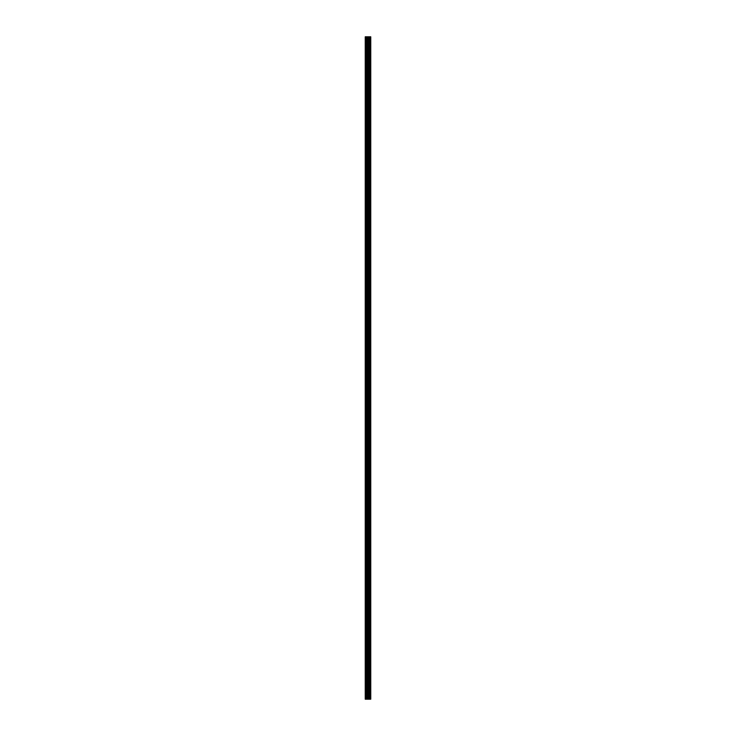 <?xml version="1.0" encoding="UTF-8"?>
<svg xmlns="http://www.w3.org/2000/svg" width="736" height="736" viewBox="0 0 736 736"><rect width="100%" height="100%" fill="white"/><g stroke="black" fill="none" stroke-linecap="round" stroke-linejoin="round"><path stroke-width="1.1" d="M365.608 36.8L370.76 36.8L370.76 699.2L365.24 699.2L365.24 36.8L365.608 699.2M368.626 36.8L368.626 699.2L368.644 36.8M370.732 36.8L370.723 699.2L370.732 36.8M370.456 699.2L370.429 36.8L370.456 699.2M370.502 699.2L370.484 36.8L370.502 699.2M370.539 699.2L370.521 36.8L370.539 699.2M370.751 699.2L370.742 36.8L370.76 699.2M365.277 699.2L365.268 36.8L365.277 699.2M367.356 699.2L367.356 36.8L367.374 699.2M367.88 36.8L367.88 699.2M367.825 36.8L367.825 699.2M367.945 36.8L367.945 699.2M368.055 36.8L368.055 699.2M368.12 36.8L368.12 699.2M368.175 36.8L368.175 699.2M368.23 36.8L368.23 699.2M368.598 36.8L368.598 699.2M368.957 36.8L368.957 699.2M369.012 36.8L369.012 699.2M369.067 36.8L369.067 699.2M369.132 36.8L369.132 699.2M369.187 36.8L369.187 699.2M369.233 36.8L369.233 699.2M369.288 36.8L369.288 699.2M369.334 36.8L369.334 699.2M369.38 36.8L369.38 699.2M369.509 36.8L369.509 699.2M369.628 36.8L369.628 699.2M369.748 36.8L369.748 699.2M369.868 36.8L369.868 699.2M369.987 36.8L369.987 699.2M370.098 36.8L370.098 699.2M370.208 36.8L370.208 699.2M370.318 36.8L370.318 699.2M370.355 36.8L370.355 699.2M370.392 36.8L370.392 699.2M370.576 36.8L370.576 699.2M370.613 36.8L370.613 699.2M370.668 36.8L370.668 699.2M365.332 36.8L365.332 699.2M365.387 36.8L365.387 699.2M365.424 36.8L365.424 699.2M365.645 36.8L365.645 699.2M365.682 36.8L365.682 699.2M365.792 36.8L365.792 699.2M365.902 36.8L365.902 699.2M366.013 36.8L366.013 699.2M366.132 36.8L366.132 699.2M366.252 36.8L366.252 699.2M366.372 36.8L366.372 699.2M366.491 36.8L366.491 699.2M366.62 36.8L366.62 699.2M366.666 36.8L366.666 699.2M366.712 36.8L366.712 699.2M366.767 36.8L366.767 699.2M366.813 36.8L366.813 699.2M366.868 36.8L366.868 699.2M366.933 36.8L366.933 699.2M366.988 36.8L366.988 699.2M367.043 36.8L367.043 699.2M367.402 36.8L367.402 699.2M367.77 36.8L367.77 699.2"/></g></svg>
